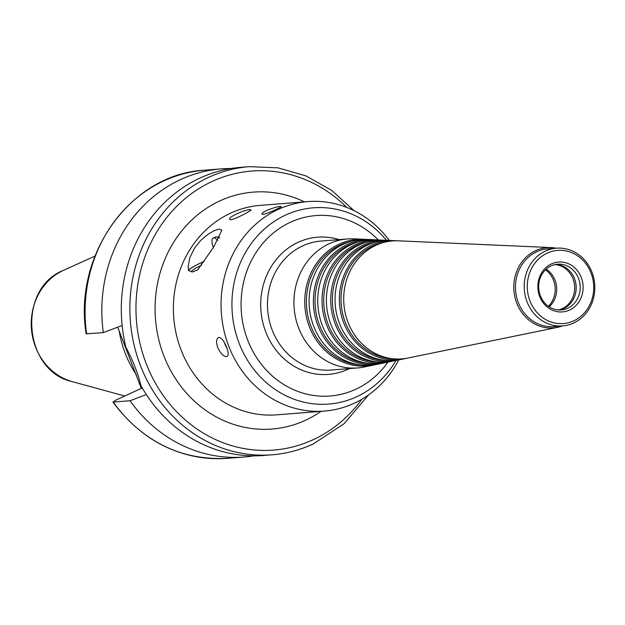 <?xml version="1.0" encoding="UTF-8"?>
<svg xmlns="http://www.w3.org/2000/svg" width="625" height="625" viewBox="0 0 625 625"><rect width="100%" height="100%" fill="white"/><g stroke="black" fill="none" stroke-linecap="round" stroke-linejoin="round"><path stroke-width="0.94" d="M365.578 239.406A63.492 57.453 85.5 0 0 363.633 239.281L353.922 238.852A64.688 58.539 85.5 0 0 347.391 238.969L320.945 241.062A64.688 58.539 85.5 0 0 267.695 310.172A64.688 58.539 85.5 0 0 331.156 370.039L357.609 367.945A64.688 58.539 85.5 0 0 364.078 367.031L373.594 365.078A63.492 57.453 85.5 0 0 375.492 364.648M349.305 368.602A68.82 62.273 -94.5 0 1 347.898 369.281A68.82 62.273 -94.5 0 1 260.875 309.859A68.82 62.273 -94.5 0 1 339.086 239.625M347.391 238.969A64.688 58.539 85.5 0 0 294.141 308.078A64.688 58.539 85.5 0 0 357.609 367.945M363.633 239.281A63.492 57.453 85.5 0 0 304.961 307.219A63.492 57.453 85.5 0 0 373.594 365.078M351.07 241.383A62.477 56.539 85.5 0 0 306.609 307.094A62.477 56.539 85.5 0 0 360.859 364.984M373.336 239.75A62.523 56.578 85.5 0 0 371.398 239.625L367.516 239.453A63.008 57.016 85.5 0 0 309.289 306.883A63.008 57.016 85.5 0 0 377.406 364.297L381.211 363.516A62.523 56.578 85.5 0 0 383.109 363.086M371.398 239.625A62.523 56.578 85.5 0 0 313.609 306.539A62.523 56.578 85.5 0 0 381.211 363.516M359.062 241.703A61.516 55.664 85.5 0 0 315.266 306.406A61.516 55.664 85.5 0 0 368.703 363.406M381.102 240.094A61.562 55.711 85.5 0 0 379.164 239.969L375.281 239.797A62.047 56.148 85.5 0 0 317.938 306.195A62.047 56.148 85.5 0 0 385.016 362.734L388.82 361.953A61.562 55.711 85.5 0 0 390.727 361.523M379.164 239.969A61.562 55.711 85.5 0 0 322.266 305.852A61.562 55.711 85.5 0 0 388.82 361.953M367.055 242.023A60.555 54.797 85.5 0 0 323.922 305.719A60.555 54.797 85.5 0 0 376.547 361.828M388.867 240.438A60.602 54.844 85.5 0 0 386.922 240.313L383.039 240.141A61.086 55.273 85.5 0 0 326.594 305.508A61.086 55.273 85.5 0 0 392.633 361.172L396.438 360.391A60.602 54.844 85.5 0 0 398.336 359.961M386.922 240.313A60.602 54.844 85.5 0 0 330.922 305.164A60.602 54.844 85.5 0 0 396.438 360.391M375.047 242.344A59.594 53.93 85.5 0 0 332.578 305.031A59.594 53.93 85.5 0 0 384.391 360.258M396.633 240.781A59.641 53.969 85.5 0 0 394.688 240.656L390.805 240.484A60.125 54.406 85.5 0 0 335.25 304.82A60.125 54.406 85.5 0 0 400.242 359.609L404.055 358.828A59.641 53.969 85.5 0 0 405.953 358.398M394.688 240.656A59.641 53.969 85.5 0 0 339.578 304.477A59.641 53.969 85.5 0 0 404.055 358.828M383.039 242.664A58.633 53.055 85.5 0 0 341.227 304.352A58.633 53.055 85.5 0 0 392.234 358.68M556.195 248.203A40.266 36.438 85.5 0 0 551.117 247.578L398.57 240.828A59.164 53.531 85.5 0 0 343.898 304.141A59.164 53.531 85.5 0 0 407.859 358.047L557.438 327.359A40.266 36.438 85.5 0 0 562.352 325.953M551.117 247.578A40.266 36.438 85.5 0 0 513.906 290.672A40.266 36.438 85.5 0 0 557.438 327.359M556.445 248.18L547.688 248.875A39 35.289 85.5 0 0 515.586 290.539A39 35.289 85.5 0 0 553.844 326.625L562.602 325.93A39 35.289 85.5 0 0 573.625 323.031A39 35.289 85.5 0 0 593.75 278.047A39 35.289 85.5 0 0 556.445 248.18A39 35.289 85.5 0 0 524.344 289.844A39 35.289 85.5 0 0 562.602 325.93M573.766 320.836A36.703 33.211 85.5 0 0 580.258 257.828A36.703 33.211 85.5 0 0 527.477 282.273A36.703 33.211 85.5 0 0 573.766 320.836M569.539 310.047A25.008 22.625 85.5 0 0 573.953 267.117A25.008 22.625 85.5 0 0 538 283.773A25.008 22.625 85.5 0 0 569.539 310.047M567.727 308.227A22.938 20.758 85.5 0 0 579.57 281.766A22.938 20.758 85.5 0 0 557.625 264.195A22.938 20.758 85.5 0 0 538.742 288.703A22.938 20.758 85.5 0 0 561.25 309.93A22.938 20.758 85.5 0 0 567.727 308.227M559.227 309.984A22.938 20.758 85.5 0 0 563.703 308.547A22.938 20.758 85.5 0 0 575.773 283.172A22.938 20.758 85.5 0 0 555.617 264.461M558.469 309.945A22.938 20.758 85.5 0 0 562.195 308.664A22.938 20.758 85.5 0 0 574.336 283.711A22.938 20.758 85.5 0 0 554.875 264.617M549.18 306.82A22.938 20.758 85.5 0 0 546.203 269.164M548.383 306.281A22.938 20.758 85.5 0 0 545.492 269.828M219.07 238.289A9.406 3.797 -114.9 0 0 216.562 236.867A9.406 3.797 -114.9 0 0 215.555 236.992L213.219 238.07A9.406 3.797 -114.9 0 0 213.414 247.5M217.789 240.484A9.406 3.797 -114.9 0 0 213.219 238.07M197.922 269.789A22.711 3.07 158.6 0 1 197.672 269.859L192.617 271.93L188.508 270.586A22.938 3.102 158.6 0 1 204.219 261.445M188.508 270.586L188.133 266.711L189.773 257.898L194.344 248.422L200.563 240.586L208.031 234.234L214.422 230.555L219.305 229.094L221.859 230.156L213.594 247.211L197.672 269.859M188.719 270.57A22.711 3.07 158.6 0 1 204.188 261.5M191.398 271.891A20.648 2.789 158.6 0 1 201.531 265.242M249.906 209.687L251.039 209.875C251.703 210.523 235.281 219.234 230.766 219.766L229.586 219.336C228.305 216.828 245.133 209.523 249.906 209.687M224.414 342.523A10.32 4.164 -114.9 0 0 225.016 344.266A10.32 4.164 -114.9 0 0 227.055 348.336M226.312 356.602C223.289 356.312 220.445 353.312 217.781 347.617C216.047 342.438 216.195 339.133 218.234 337.719C222.562 334.961 231.422 355.023 226.914 356.445L226.312 356.602M263.016 214.391L261.945 214.109C261.828 213.289 263.516 212.016 267.023 210.297C274.688 207.344 279.398 206.102 281.172 206.57C282.008 206.992 266.969 214.008 263.016 214.391M354.008 210.641L331.703 190.398L305.977 175.906L278.07 167.852L249.312 166.656L240.75 167.336A144.523 130.781 85.5 0 0 125.898 347.195C132.898 360.469 137.914 373.273 140.945 385.602A144.523 130.781 85.5 0 0 263.57 455.477L272.141 454.797A144.523 130.781 85.5 0 0 312.977 444.047M142.477 388.273L141.281 388.367L117.695 327.172M146.359 394.57L130.047 400.742L113.305 402.07L115.305 400.398L141.281 388.367M227.367 458.344A144.523 130.781 85.5 0 1 113.305 402.07L112.867 402C142.656 441.766 180.828 460.547 227.367 458.344L244.109 457.016A144.523 130.781 85.5 0 0 253.812 455.844M86.602 333.93A144.523 130.781 85.5 0 1 204.539 170.203C131.172 173.773 73.094 254.453 86.148 333.82L103.336 332.602L122.133 325.492M130.047 400.742A144.523 130.781 85.5 0 0 244.109 457.016M119.219 331.055A101.969 92.273 85.5 0 0 136.312 374.695M231.047 168.508A144.523 130.781 85.5 0 0 221.281 168.875A144.523 130.781 85.5 0 0 103.336 332.602M389.336 240.445A105.062 95.078 85.5 0 0 307.906 201.594A105.062 95.078 85.5 0 0 221.422 313.844A105.062 95.078 85.5 0 0 324.5 411.07A105.062 95.078 85.5 0 0 354.188 403.258A105.062 95.078 85.5 0 0 398.797 359.883M378.234 239.93A90.5 81.891 85.5 0 0 270.781 235.203A90.5 81.891 85.5 0 0 253.195 351.922A90.5 81.891 85.5 0 0 355.734 389.273A90.5 81.891 85.5 0 0 387.914 362.141M249.312 166.656A144.523 130.781 85.5 0 0 130.352 321.055A144.523 130.781 85.5 0 0 272.141 454.797C286.414 453.648 300.109 450.039 313.242 443.977L344.102 423.703L368.602 394.875M72.445 381.703C23.219 371.281 16.641 288.328 63.617 270.281A58.781 53.195 85.5 0 0 31.445 328.891A58.781 53.195 85.5 0 0 72.445 381.703L124.781 396.008M346.773 207.438A139.938 126.625 85.5 0 0 181.016 202.219A139.938 126.625 85.5 0 0 155.008 382.445A139.938 126.625 85.5 0 0 313.266 439.664A139.938 126.625 85.5 0 0 361.969 399.18M304.453 201.867A118.828 107.531 85.5 0 0 155.07 309.406A118.828 107.531 85.5 0 0 305.633 420.195A118.828 107.531 85.5 0 0 321.047 411.344M307.906 201.594L260.211 205.375A105.062 95.078 85.5 0 0 173.734 317.617A105.062 95.078 85.5 0 0 276.812 414.844L324.5 411.07M386.523 240.297A98.445 89.086 85.5 0 0 268.234 225.797A98.445 89.086 85.5 0 0 243.82 353.703A98.445 89.086 85.5 0 0 356.656 396.758A98.445 89.086 85.5 0 0 396.039 360.469M219.617 237.305L216.562 236.867M63.617 270.281L94.977 256.086M204.539 170.203L221.281 168.875"/></g></svg>
